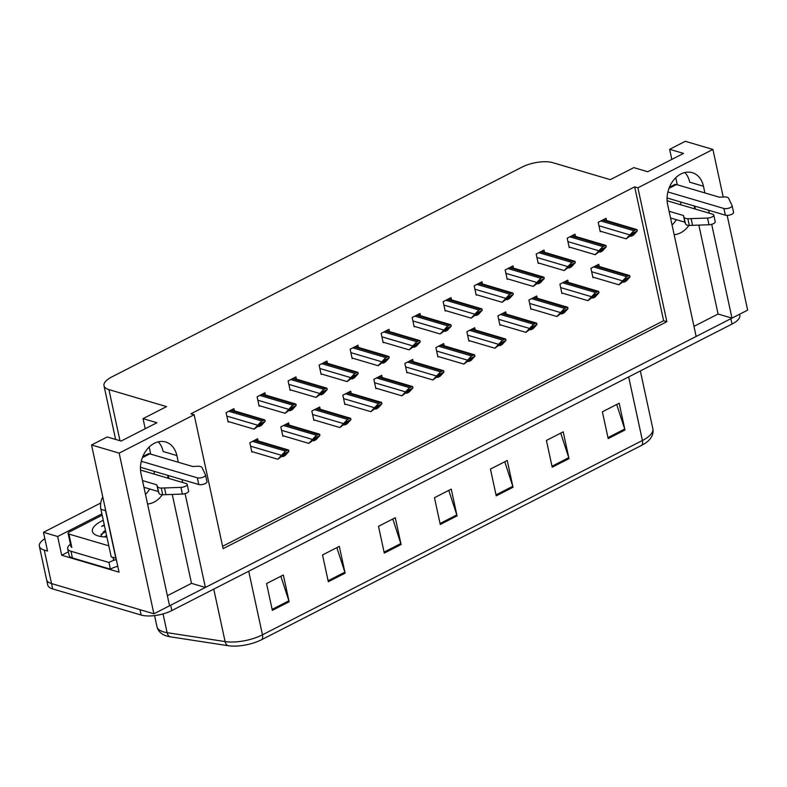 <?xml version="1.0" encoding="UTF-8"?>
<svg xmlns="http://www.w3.org/2000/svg" width="787" height="787" viewBox="0 0 787 787"><rect width="100%" height="100%" fill="white"/><g stroke="black" fill="none" stroke-linecap="round" stroke-linejoin="round"><path stroke-width="1.18" d="M162.329 494.738A23.708 17.973 -73.6 0 1 154.036 502.136A23.708 17.973 -73.6 0 1 147.553 503.985M674.144 234.664A23.708 17.973 106.4 0 0 680.627 232.814A23.708 17.973 106.4 0 0 688.93 225.416M704.906 192.943L703.46 186.244A23.708 17.973 106.4 0 0 692.265 172.668A23.708 17.973 106.4 0 0 673.269 180.518A23.708 17.973 106.4 0 0 667.642 204.571L696.151 336.452L205.387 587.456L185.102 493.636M703.46 186.244L689.756 182.2A23.708 17.973 106.4 0 0 684.857 172.52M91.538 444.97L119.152 453.125L194.153 414.759L223.105 548.647L666.855 321.696L637.913 187.808L712.914 149.441L685.3 141.296L669.629 149.314L683.529 153.416L647.701 171.733L633.81 167.631L610.299 179.652L552.681 162.643A22.223 8.47 -12.2 0 0 521.988 167.129L111.823 376.914A22.223 8.47 -12.2 0 0 103.992 385.709A22.223 8.47 -12.2 0 0 108.921 389.604L166.549 406.613L143.037 418.635L156.938 422.737L121.109 441.054L107.219 436.952L91.538 444.97L119.044 572.169L61.701 555.238L68.351 551.835M100.766 503.011L43.472 532.307L57.648 536.498L101.897 513.862M57.648 536.498L61.701 555.238M43.472 532.307L47.525 551.057L44.279 550.103A22.223 8.47 167.8 0 1 39.35 546.208A22.223 8.47 167.8 0 1 44.859 538.721M712.914 149.441L723.194 196.996M727.168 215.372L747.65 310.117L731.979 318.135L711.694 224.315M739.623 314.22L739.839 315.262A22.223 8.47 167.8 0 1 732.018 324.057L171.841 610.555A22.223 8.47 167.8 0 1 141.148 615.041L139.988 609.689L51.519 583.57A22.223 8.47 167.8 0 1 46.59 579.685A22.223 8.47 167.8 0 0 51.519 583.57L153.888 613.791L119.152 453.125M178.315 462.264L176.868 455.575A23.708 17.973 106.4 0 0 165.673 441.999A23.708 17.973 106.4 0 0 146.667 449.839A23.708 17.973 106.4 0 0 141.05 473.892L169.559 605.774L153.888 613.791M182.692 482.52L182.063 479.568M709.294 213.198L708.654 210.247M205.387 587.456L191.487 583.354L167.375 595.68M693.977 326.359L718.078 314.033L731.979 318.135A22.223 8.47 167.8 0 1 730.857 318.705L170.681 605.203A22.223 8.47 167.8 0 1 169.559 605.754M154.134 471.324A23.708 17.973 -73.6 0 1 154.173 474.099M149.737 488.993A23.708 17.973 -73.6 0 1 145.477 494.364M143.037 418.635L145.221 428.728M149.176 447.036L150.71 454.119M680.725 202.003A23.708 17.973 -73.6 0 1 680.775 204.777M676.338 219.671A23.708 17.973 -73.6 0 1 672.068 225.043M669.629 149.314L671.813 159.407M675.767 177.714L677.302 184.797M222.593 546.296L663.618 320.742L634.666 186.853L190.916 413.805L194.153 414.759M634.666 186.853L637.913 187.808M663.618 320.742L666.855 321.696M420.465 315.695L419.983 313.492L412.152 317.495L414.178 326.871L414.847 326.526M358.449 347.421L357.967 345.208L350.136 349.212L352.163 358.587L352.822 358.242M327.441 363.279L326.959 361.066L319.119 365.079L321.145 374.445L321.814 374.11M296.424 379.137L295.951 376.924L288.111 380.938L290.137 390.303L290.806 389.968M265.416 394.995L264.944 392.782L257.103 396.796L259.13 406.171L259.799 405.826M389.457 331.563L388.975 329.35L381.144 333.354L383.171 342.729L383.84 342.384M451.472 299.837L450.99 297.634L443.16 301.637L445.186 311.013L445.855 310.668M482.48 283.979L482.008 281.776L474.168 285.779L476.194 295.155L476.863 294.81M513.488 268.121L513.016 265.908L505.175 269.921L507.202 279.296L507.871 278.952M544.496 252.263L544.024 250.05L536.183 254.063L538.21 263.429L538.879 263.094M575.513 236.405L575.031 234.192L567.191 238.205L569.217 247.571L569.886 247.236M606.521 220.547L606.039 218.333L598.209 222.337L600.235 231.712L600.894 231.368M234.408 410.853L233.936 408.65L226.095 412.654L228.122 422.029L228.791 421.684M413.185 361.656L412.703 359.443L404.862 363.456L406.889 372.822L407.558 372.487M351.159 393.372L350.687 391.159L342.847 395.172L344.873 404.548L345.542 404.203M320.152 409.23L319.679 407.027L311.839 411.03L313.865 420.406L314.534 420.061M289.144 425.088L288.662 422.885L280.831 426.888L282.858 436.264L283.527 435.919M382.167 377.514L381.695 375.301L373.855 379.314L375.881 388.68L376.55 388.345M444.193 345.798L443.711 343.585L435.88 347.588L437.906 356.964L438.566 356.619M475.2 329.93L474.718 327.726L466.888 331.73L468.914 341.105L469.583 340.761M506.208 314.072L505.726 311.868L497.896 315.872L499.922 325.247L500.591 324.903M537.216 298.214L536.744 296.01L528.903 300.014L530.93 309.389L531.599 309.045M568.224 282.356L567.752 280.152L559.911 284.156L561.938 293.531L562.607 293.187M599.232 266.498L598.759 264.284L590.919 268.298L592.945 277.673L593.614 277.329M258.136 440.946L257.654 438.743L249.823 442.747L251.85 452.122L252.519 451.777M718.078 314.033L698.856 225.121M695.393 209.096L694.754 206.145M694.478 208.83A23.708 17.973 106.4 0 0 694.439 206.056M191.487 583.354L172.264 494.443M168.802 478.417L168.162 475.466M167.847 475.378A23.708 17.973 -73.6 0 1 167.887 478.152M158.256 441.841A23.708 17.973 -73.6 0 1 163.155 451.522L176.868 455.575M641.71 445.304L261.766 639.624A26.669 10.162 167.8 0 1 228.141 645.704L170.149 636.801A26.669 10.162 167.8 0 1 166.5 635.965C161.246 634.233 158.079 631.154 156.977 626.708A29.631 11.293 -12.2 0 0 167.11 632.669L225.102 641.572A29.631 11.293 -12.2 0 0 262.464 634.814L642.408 440.494A7.408 3.915 62.9 0 1 641.71 445.304A26.669 10.162 167.8 0 0 647.996 441.123C652.069 437.385 653.682 433.263 652.846 428.758L640.343 370.943M141.148 615.041L52.68 588.932A22.223 8.47 167.8 0 1 47.741 585.036L39.35 546.208M328.317 581.731L322.522 554.953L339.315 546.365L345.109 573.143L328.317 581.731M272.341 610.358L266.557 583.57L283.34 574.992L289.134 601.77L272.341 610.358M496.233 495.849L490.449 469.072L507.241 460.484L513.026 487.261L496.233 495.849M552.208 467.222L546.414 440.445L563.207 431.856L569.001 458.634L552.208 467.222M608.184 438.595L602.389 411.817L619.182 403.229L624.976 430.007L608.184 438.595M384.292 553.104L378.498 526.326L395.29 517.738L401.085 544.515L384.292 553.104M440.258 524.476L434.473 497.699L451.266 489.111L457.05 515.888L440.258 524.476M448.777 490.38L456.794 514.934A5.922 3.138 62.9 0 1 457.05 515.888M392.802 519.007L400.819 543.561A5.922 3.138 62.9 0 1 401.085 544.515M616.693 404.498L624.711 429.053A5.922 3.138 62.9 0 1 624.976 430.007M560.728 433.125L568.745 457.68A5.922 3.138 62.9 0 1 569.001 458.634M504.752 461.753L512.77 486.307A5.922 3.138 62.9 0 1 513.026 487.261M280.861 576.261L288.878 600.815A5.922 3.138 62.9 0 1 289.134 601.77M336.836 547.634L344.854 572.188A5.922 3.138 62.9 0 1 345.109 573.143M277.811 459.244L286.104 453.115L282.848 456.667L285.091 455.525L288.898 451.374L284.855 453.44L284.56 452.082L277.811 459.244L251.722 451.541M255.096 440.051L288.603 450.016A3.709 2.814 106.4 0 0 287.353 450.302L285.671 451.158A3.709 2.814 106.4 0 0 284.56 452.082M281.913 456.391L282.848 456.667M286.104 453.115L285.592 453.401M288.898 451.374L288.603 450.016M284.855 453.44L281.431 455.929M254.083 429.151L262.376 423.022L259.12 426.574L261.363 425.433L265.17 421.271L261.127 423.347L260.831 421.989L254.083 429.151L227.994 421.448M231.368 409.958L264.875 419.914A3.709 2.814 106.4 0 0 263.625 420.209L261.953 421.065A3.709 2.814 106.4 0 0 260.831 421.989M258.185 426.298L259.12 426.574M262.376 423.022L261.864 423.308M265.17 421.271L264.875 419.914M261.127 423.347L257.703 425.826M308.819 443.386L317.112 437.257L313.856 440.809L316.099 439.667L319.906 435.506L315.862 437.582L315.567 436.224L308.819 443.386L282.73 435.683M286.104 424.193L319.611 434.149A3.709 2.814 106.4 0 0 318.361 434.444L316.689 435.3A3.709 2.814 106.4 0 0 315.567 436.224M312.921 440.533L313.856 440.809M317.112 437.257L316.6 437.542M319.906 435.506L319.611 434.149M315.862 437.582L312.439 440.071M339.827 427.528L348.12 421.399L344.863 424.95L347.106 423.809L350.913 419.648L346.87 421.724L346.575 420.366L339.827 427.528L313.738 419.825M317.112 408.335L350.618 418.291A3.709 2.814 106.4 0 0 349.369 418.586L347.697 419.441A3.709 2.814 106.4 0 0 346.575 420.366M343.929 424.675L344.863 424.95M348.12 421.399L347.608 421.684M350.913 419.648L350.618 418.291M346.87 421.724L343.447 424.203M370.834 411.67L379.127 405.541L375.871 409.092L378.114 407.941L381.921 403.79L377.878 405.866L377.583 404.498L370.834 411.67L344.755 403.967M348.12 392.477L381.636 402.432A3.709 2.814 106.4 0 0 380.377 402.728L378.704 403.583A3.709 2.814 106.4 0 0 377.583 404.498M374.937 408.817L375.871 409.092M379.127 405.541L378.616 405.826M381.921 403.79L381.636 402.432M377.878 405.866L374.455 408.345M285.091 413.293L293.384 407.164L290.128 410.716L292.37 409.565L296.178 405.413L292.134 407.489L291.839 406.122L285.091 413.293L259.002 405.59M262.376 394.1L295.892 404.056A3.709 2.814 106.4 0 0 294.633 404.351L292.961 405.207A3.709 2.814 106.4 0 0 291.839 406.122M289.193 410.44L290.128 410.716M293.384 407.164L292.872 407.45M296.178 405.413L295.892 404.056M292.134 407.489L288.711 409.968M316.099 397.435L324.392 391.306L321.135 394.858L323.378 393.707L327.195 389.555L323.142 391.621L322.857 390.263L316.099 397.435L290.019 389.732M293.384 378.242L326.9 388.198A3.709 2.814 106.4 0 0 325.651 388.493L323.969 389.349A3.709 2.814 106.4 0 0 322.857 390.263M320.201 394.582L321.135 394.858M324.392 391.306L323.88 391.592M327.195 389.555L326.9 388.198M323.142 391.621L319.719 394.11M347.106 381.577L355.399 375.448L352.153 379L354.386 377.849L358.203 373.697L354.15 375.763L353.865 374.405L347.106 381.577L321.027 373.874M324.392 362.384L357.908 372.34A3.709 2.814 106.4 0 0 356.659 372.635L354.976 373.491A3.709 2.814 106.4 0 0 353.865 374.405M351.209 378.724L352.153 379M355.399 375.448L354.888 375.733M358.203 373.697L357.908 372.34M354.15 375.763L350.727 378.252M378.124 365.709L386.407 359.58L383.161 363.141L385.394 361.99L389.211 357.839L385.168 359.905L384.873 358.547L378.124 365.709L352.035 358.016M355.399 346.516L388.916 356.481A3.709 2.814 106.4 0 0 387.666 356.767L385.984 357.632A3.709 2.814 106.4 0 0 384.873 358.547M382.216 362.856L383.161 363.141M386.407 359.58L385.896 359.875M389.211 357.839L388.916 356.481M385.168 359.905L381.734 362.394M667.878 191.949L723.912 208.486L725.368 215.176L667.071 197.97M669.088 211.26L683.431 215.5L684.877 222.19L670.534 217.96M667.11 200.744L712.727 214.212A4.732 1.8 167.8 0 1 713.77 215.038L715.216 221.737A4.732 1.8 -12.2 0 1 708.979 224.757L689.323 225.436A7.408 2.823 167.8 0 1 685.605 224.01L684.877 222.19M683.431 215.5L685.605 224.01M689.323 225.436L687.877 218.737L707.533 218.058A4.732 1.8 167.8 0 0 713.77 215.038M687.877 218.737A7.408 2.823 167.8 0 1 684.159 217.32M692.57 225.348L691.124 218.658M725.368 215.176A4.732 1.8 -12.2 0 0 730.69 214.733A4.732 1.8 -12.2 0 0 733.563 212.352L732.117 205.663A4.732 1.8 167.8 0 0 732.067 205.515L728.487 197.97A7.408 2.823 167.8 0 0 723.951 196.957L719.249 197.173L676.427 184.532A7.408 3.915 -117.1 0 0 674.498 184.63L669.403 187.237M732.117 205.663A4.732 1.8 167.8 0 1 729.244 208.043A4.732 1.8 167.8 0 1 723.912 208.486M141.286 461.271L197.321 477.807L198.767 484.507L140.47 467.291M72.404 557.953L70.958 551.254A14.815 5.647 167.8 0 1 67.662 548.657L69.118 555.356A14.815 5.647 -12.2 0 0 72.404 557.953L110.387 569.158A14.815 5.647 167.8 0 1 117.765 566.276M110.387 569.158L108.94 562.469A14.815 5.647 167.8 0 1 115.158 559.901M70.958 551.254L108.94 562.469M67.662 548.657A14.815 5.647 167.8 0 1 70.456 544.26M102.772 496.902A14.815 11.234 106.4 0 0 100.923 509.337L111.193 556.862L115.827 558.229A14.815 11.234 -73.6 0 1 116.014 558.14M105.212 508.205A14.815 11.234 106.4 0 0 105.547 510.704L115.827 558.229M142.496 480.591L156.829 484.822L158.276 491.511L143.942 487.281M140.519 470.065L186.125 483.533A4.732 1.8 167.8 0 1 187.178 484.359L188.624 491.058A4.732 1.8 -12.2 0 1 182.387 494.079L162.732 494.757A7.408 2.823 167.8 0 1 159.004 493.331L158.276 491.511M156.829 484.822L159.004 493.331M162.732 494.757L161.286 488.068L180.941 487.379A4.732 1.8 167.8 0 0 187.178 484.359M161.286 488.068A7.408 2.823 167.8 0 1 157.557 486.641M165.978 494.669L164.522 487.979M198.767 484.507A4.732 1.8 -12.2 0 0 204.099 484.054A4.732 1.8 -12.2 0 0 206.971 481.674L205.525 474.984A4.732 1.8 167.8 0 0 205.466 474.836L201.895 467.291A7.408 2.823 167.8 0 0 197.36 466.278L192.658 466.494L149.825 453.853A7.408 3.915 -117.1 0 0 147.907 453.951L142.801 456.558M205.525 474.984A4.732 1.8 167.8 0 1 202.643 477.365A4.732 1.8 167.8 0 1 197.321 477.807M106.904 537A25.932 9.877 167.8 0 1 98.168 535.917A25.932 9.877 167.8 0 1 95.532 534.875A25.932 9.877 167.8 0 1 103.284 520.276M106.589 535.573L104.445 536.921M105.507 530.556L103.963 531.481L100.588 536.478M105.478 530.399A18.524 7.053 -12.2 0 0 103.963 531.481M108.813 545.834L68.931 534.058A3.709 1.407 167.8 0 1 68.105 533.409A3.709 1.407 167.8 0 1 69.413 531.943L102.182 515.18M116.358 559.754A3.709 1.407 167.8 0 1 113.515 559.754L113.003 557.403M104.278 524.84L101.612 526.375L104.405 525.46M105.576 530.891L103.067 532.13M105.763 531.727L101.002 534.373M104.317 525.027L101.612 526.375M401.842 395.812L410.135 389.683L406.879 393.234L409.122 392.083L412.939 387.932L408.886 389.998L408.601 388.64L401.842 395.812L375.763 388.109M379.127 376.619L412.644 386.574A3.709 2.814 106.4 0 0 411.394 386.87L409.712 387.725A3.709 2.814 106.4 0 0 408.601 388.64M405.944 392.959L406.879 393.234M410.135 389.683L409.624 389.968M412.939 387.932L412.644 386.574M408.886 389.998L405.462 392.487M432.86 379.954L441.143 373.825L437.897 377.376L440.13 376.225L443.947 372.074L439.903 374.14L439.608 372.782L432.86 379.954L406.771 372.251M410.135 360.751L443.652 370.716A3.709 2.814 106.4 0 0 442.402 371.011L440.72 371.867A3.709 2.814 106.4 0 0 439.608 372.782M436.952 377.101L437.897 377.376M441.143 373.825L440.631 374.11M443.947 372.074L443.652 370.716M439.903 374.14L436.47 376.629M463.868 364.086L472.151 357.957L468.904 361.508L471.138 360.367L474.954 356.216L470.911 358.282L470.616 356.924L463.868 364.086L437.779 356.393M441.143 344.893L474.659 354.858A3.709 2.814 106.4 0 0 473.41 355.144L471.728 356.009A3.709 2.814 106.4 0 0 470.616 356.924M467.96 361.233L468.904 361.508M472.151 357.957L471.639 358.252M474.954 356.216L474.659 354.858M470.911 358.282L467.478 360.771M409.132 349.851L417.415 343.722L414.169 347.274L416.402 346.132L420.219 341.981L416.175 344.047L415.88 342.689L409.132 349.851L383.043 342.158M386.417 330.658L419.924 340.623A3.709 2.814 106.4 0 0 418.674 340.909L416.992 341.774A3.709 2.814 106.4 0 0 415.88 342.689M413.234 346.998L414.169 347.274M417.415 343.722L416.913 344.017M420.219 341.981L419.924 340.623M416.175 344.047L412.752 346.536M440.14 333.993L448.433 327.864L445.176 331.416L447.419 330.274L451.226 326.123L447.183 328.189L446.888 326.831L440.14 333.993L414.051 326.29M417.425 314.8L450.931 324.765A3.709 2.814 106.4 0 0 449.682 325.051L448 325.907A3.709 2.814 106.4 0 0 446.888 326.831M444.242 331.14L445.176 331.416M448.433 327.864L447.921 328.149M451.226 326.123L450.931 324.765M447.183 328.189L443.76 330.678M471.147 318.135L479.44 312.006L476.184 315.557L478.427 314.416L482.234 310.255L478.191 312.331L477.896 310.973L471.147 318.135L445.058 310.432M448.433 298.942L481.939 308.897A3.709 2.814 106.4 0 0 480.69 309.193L479.017 310.048A3.709 2.814 106.4 0 0 477.896 310.973M475.25 315.282L476.184 315.557M479.44 312.006L478.929 312.291M482.234 310.255L481.939 308.897M478.191 312.331L474.768 314.82M494.875 348.228L503.159 342.099L499.912 345.65L502.145 344.509L505.962 340.358L501.919 342.424L501.624 341.066L494.875 348.228L468.786 340.535M472.161 329.035L505.667 339A3.709 2.814 106.4 0 0 504.418 339.286L502.736 340.151A3.709 2.814 106.4 0 0 501.624 341.066M498.978 345.375L499.912 345.65M503.159 342.099L502.657 342.394M505.962 340.358L505.667 339M501.919 342.424L498.496 344.913M525.883 332.37L534.176 326.241L530.92 329.792L533.163 328.651L536.97 324.5L532.927 326.566L532.632 325.208L525.883 332.37L499.794 324.667M503.168 313.177L536.675 323.142A3.709 2.814 106.4 0 0 535.426 323.427L533.743 324.283A3.709 2.814 106.4 0 0 532.632 325.208M529.985 329.517L530.92 329.792M534.176 326.241L533.665 326.526M536.97 324.5L536.675 323.142M532.927 326.566L529.503 329.055M556.891 316.512L565.184 310.383L561.928 313.934L564.171 312.793L567.978 308.632L563.935 310.708L563.64 309.35L556.891 316.512L530.802 308.809M534.176 297.319L567.683 307.274A3.709 2.814 106.4 0 0 566.433 307.569L564.761 308.425A3.709 2.814 106.4 0 0 563.64 309.35M560.993 313.659L561.928 313.934M565.184 310.383L564.673 310.668M567.978 308.632L567.683 307.274M563.935 310.708L560.511 313.187M587.899 300.654L596.192 294.525L592.936 298.076L595.179 296.935L598.986 292.774L594.942 294.85L594.647 293.492L587.899 300.654L561.81 292.951M565.184 281.461L598.691 291.416A3.709 2.814 106.4 0 0 597.441 291.711L595.769 292.567A3.709 2.814 106.4 0 0 594.647 293.492M592.001 297.801L592.936 298.076M596.192 294.525L595.68 294.81M598.986 292.774L598.691 291.416M594.942 294.85L591.519 297.329M618.907 284.796L627.2 278.667L623.943 282.218L626.186 281.067L629.994 276.916L625.95 278.982L625.655 277.624L618.907 284.796L592.827 277.093M596.192 265.603L629.708 275.558A3.709 2.814 106.4 0 0 628.449 275.853L626.777 276.709A3.709 2.814 106.4 0 0 625.655 277.624M623.009 281.943L623.943 282.218M627.2 278.667L626.688 278.952M629.994 276.916L629.708 275.558M625.95 278.982L622.527 281.471M502.155 302.277L510.448 296.148L507.192 299.699L509.435 298.558L513.242 294.397L509.199 296.473L508.904 295.115L502.155 302.277L476.066 294.574M479.44 283.084L512.947 293.039A3.709 2.814 106.4 0 0 511.698 293.335L510.025 294.19A3.709 2.814 106.4 0 0 508.904 295.115M506.257 299.424L507.192 299.699M510.448 296.148L509.937 296.433M513.242 294.397L512.947 293.039M509.199 296.473L505.775 298.952M533.163 286.419L541.456 280.29L538.2 283.841L540.443 282.69L544.25 278.539L540.207 280.605L539.912 279.247L533.163 286.419L507.074 278.716M510.448 267.226L543.965 277.181A3.709 2.814 106.4 0 0 542.705 277.477L541.033 278.332A3.709 2.814 106.4 0 0 539.912 279.247M537.265 283.566L538.2 283.841M541.456 280.29L540.944 280.575M544.25 278.539L543.965 277.181M540.207 280.605L536.783 283.094M564.171 270.561L572.464 264.432L569.208 267.983L571.451 266.832L575.267 262.681L571.214 264.747L570.929 263.389L564.171 270.561L538.092 262.858M541.456 251.368L574.972 261.323A3.709 2.814 106.4 0 0 573.723 261.618L572.041 262.474A3.709 2.814 106.4 0 0 570.929 263.389M568.273 267.708L569.208 267.983M572.464 264.432L571.952 264.717M575.267 262.681L574.972 261.323M571.214 264.747L567.791 267.236M595.188 254.693L603.472 248.574L600.225 252.125L602.458 250.974L606.275 246.823L602.232 248.889L601.937 247.531L595.188 254.693L569.099 247M572.464 235.5L605.98 245.465A3.709 2.814 106.4 0 0 604.731 245.76L603.049 246.616A3.709 2.814 106.4 0 0 601.937 247.531M599.281 251.84L600.225 252.125M603.472 248.574L602.96 248.859M606.275 246.823L605.98 245.465M602.232 248.889L598.799 251.378M626.196 238.835L634.479 232.706L631.233 236.257L633.466 235.116L637.283 230.965L633.24 233.031L632.945 231.673L626.196 238.835L600.107 231.142M603.472 219.642L636.988 229.607A3.709 2.814 106.4 0 0 635.739 229.893L634.056 230.758A3.709 2.814 106.4 0 0 632.945 231.673M630.289 235.982L631.233 236.257M634.479 232.706L633.968 233.001M637.283 230.965L636.988 229.607M633.24 233.031L629.807 235.52M44.279 550.103L52.68 588.932M108.921 389.604L119.978 440.72M261.766 639.624A7.408 3.915 -117.1 0 0 262.464 634.814L248.712 571.234M228.141 645.704A7.408 4.85 -81.3 0 1 225.102 641.572L213.759 589.119M628.665 376.914L642.408 440.494A29.631 11.293 -12.2 0 0 652.846 428.758M170.149 636.801A7.408 4.85 -81.3 0 1 167.11 632.669L163.057 613.909M732.018 324.057L730.857 318.705M171.841 610.555L170.681 605.203M440.051 523.503L456.794 514.934M496.026 494.875L512.77 486.307M552.002 466.248L568.745 457.68M607.967 437.621L624.711 429.053M384.076 552.13L400.819 543.561M328.1 580.757L344.854 572.188M272.135 609.384L288.878 600.815M250.561 446.19L281.284 455.26M252.509 441.369L285.671 451.158M254.191 440.513L287.353 450.302M226.843 416.097L257.556 425.167M228.781 411.276L261.953 421.065M230.463 410.421L263.625 420.209M281.579 430.332L312.291 439.402M283.517 425.511L316.689 435.3M285.199 424.655L318.361 434.444M312.587 414.474L343.299 423.534M314.525 409.653L347.697 419.441M316.207 408.797L349.369 418.586M343.594 398.615L374.307 407.676M345.542 393.795L378.704 403.583M347.215 392.939L380.377 402.728M257.851 400.239L288.563 409.299M259.799 395.418L292.961 405.207M261.471 394.562L294.633 404.351M288.859 384.381L319.581 393.441M290.806 379.56L323.969 389.349M292.479 378.704L325.651 388.493M319.866 368.513L350.589 377.583M321.814 363.702L354.976 373.491M323.496 362.837L356.659 372.635M350.874 352.655L381.597 361.725M352.822 347.844L385.984 357.632M354.504 346.978L387.666 356.767M668.97 188.349L676.427 184.532M708.979 224.757L707.533 218.058M100.923 509.337L105.547 510.704M142.368 457.67L149.825 453.853M182.387 494.079L180.941 487.379M68.931 534.058L71.824 547.447M374.602 382.748L405.325 391.818M376.55 377.937L409.712 387.725M378.222 377.081L411.394 386.87M405.61 366.89L436.332 375.96M407.558 362.079L440.72 371.867M409.24 361.213L442.402 371.011M436.618 351.032L467.34 360.102M438.566 346.221L471.728 356.009M440.248 345.355L473.41 355.144M381.882 336.797L412.604 345.867M383.83 331.976L416.992 341.774M385.512 331.12L418.674 340.909M412.89 320.939L443.612 330.009M414.838 316.118L448 325.907M416.52 315.262L449.682 325.051M443.907 305.081L474.62 314.151M445.845 300.26L479.017 310.048M447.528 299.404L480.69 309.193M467.626 335.173L498.348 344.244M469.573 330.353L502.736 340.151M471.256 329.497L504.418 339.286M498.633 319.315L529.356 328.386M500.581 314.495L533.743 324.283M502.263 313.639L535.426 323.427M529.651 303.457L560.364 312.528M531.589 298.637L564.761 308.425M533.271 297.781L566.433 307.569M560.659 287.599L591.371 296.66M562.607 282.779L595.769 292.567M564.279 281.923L597.441 291.711M591.667 271.741L622.379 280.802M593.614 266.921L626.777 276.709M595.287 266.065L628.449 275.853M474.915 289.223L505.628 298.283M476.853 284.402L510.025 294.19M478.535 283.546L511.698 293.335M505.923 273.364L536.636 282.425M507.871 268.544L541.033 278.332M509.543 267.688L542.705 277.477M536.931 257.497L567.653 266.567M538.879 252.686L572.041 262.474M540.551 251.83L573.723 261.618M567.939 241.639L598.661 250.709M569.886 236.828L603.049 246.616M571.569 235.962L604.731 245.76M598.946 225.78L629.669 234.851M600.894 220.97L634.056 230.758M602.576 220.104L635.739 229.893M103.992 385.709L115.61 439.431M156.977 626.708L154.577 615.601M68.105 533.409L70.997 546.798"/></g></svg>
